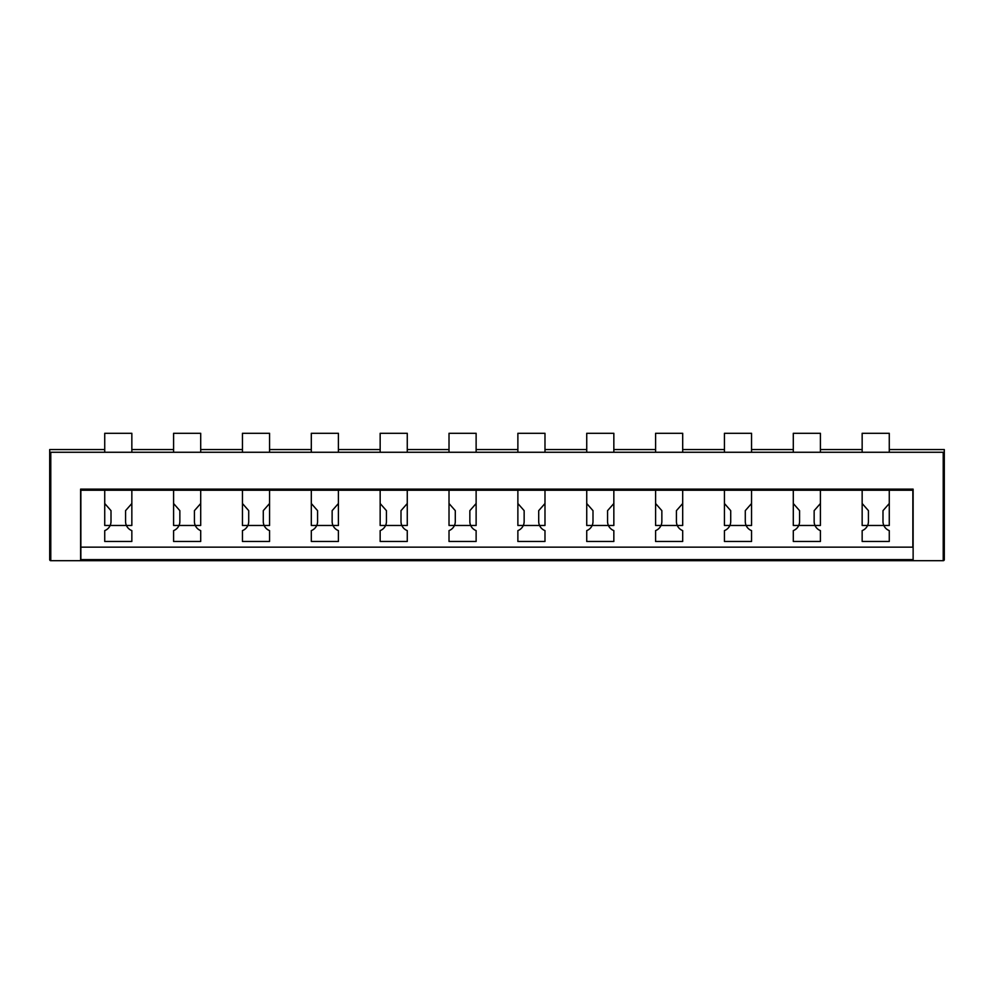 <?xml version="1.0" encoding="UTF-8"?>
<svg xmlns="http://www.w3.org/2000/svg" width="994" height="994" viewBox="0 0 994 994"><rect width="100%" height="100%" fill="white"/><g stroke="black" fill="none" stroke-linecap="round" stroke-linejoin="round"><path stroke-width="1.49" d="M944.3 547.147L944.3 559.622A1.081 1.081 0 0 1 943.219 560.703L944.3 559.622L944.3 449.561L889.27 449.561M862.158 449.561L820.41 449.561M793.299 449.561L751.551 449.561M724.44 449.561L682.692 449.561M655.593 449.561L613.845 449.561M586.733 449.561L544.985 449.561M517.874 449.561L476.126 449.561M449.015 449.561L407.267 449.561M380.155 449.561L338.407 449.561M311.308 449.561L269.56 449.561M242.449 449.561L200.701 449.561M173.59 449.561L131.842 449.561M104.73 449.561L49.7 449.561L49.7 452.27L104.73 452.27L104.73 433.297L131.842 433.297L131.842 452.27L862.158 452.27L862.158 433.297L889.27 433.297L889.27 452.27L944.3 452.27M943.219 452.27L943.219 560.703L50.781 560.703A1.081 1.081 0 0 1 49.7 559.622L49.7 452.27M80.874 490.228L80.874 560.703M80.601 560.703L80.601 489.135L913.126 489.135L913.126 560.703M912.852 490.228L912.852 547.147M80.601 490.228L913.126 490.228M49.7 547.147L49.7 559.622L50.781 560.703L50.781 452.27M476.126 452.27L476.126 433.297L449.015 433.297L449.015 452.27L476.126 452.27L476.126 433.297L449.015 433.297L449.015 452.27M449.015 525.466L449.015 490.228L449.015 503.511L455.289 510.655L455.289 521.502A9.754 9.754 0 0 1 449.015 530.61L449.015 541.457L476.126 541.457L476.126 530.61A9.754 9.754 0 0 1 469.851 521.502L469.851 510.655L476.126 503.511L476.126 490.228L476.126 525.466L449.015 525.466M407.267 452.27L407.267 433.297L380.155 433.297L380.155 452.27L407.267 452.27L407.267 433.297L380.155 433.297L380.155 452.27M380.155 525.466L380.155 490.228L380.155 503.511L386.43 510.655L386.43 521.502A9.754 9.754 0 0 1 380.155 530.61L380.155 541.457L407.267 541.457L407.267 530.61A9.754 9.754 0 0 1 401.004 521.502L401.004 510.655L407.267 503.511L407.267 490.228L407.267 525.466L380.155 525.466M338.407 452.27L338.407 433.297L311.308 433.297L311.308 452.27L338.407 452.27L338.407 433.297L311.308 433.297L311.308 452.27M311.308 525.466L311.308 490.228L311.308 503.511L317.571 510.655L317.571 521.502A9.754 9.754 0 0 1 311.308 530.61L311.308 541.457L338.407 541.457L338.407 530.61A9.754 9.754 0 0 1 332.145 521.502L332.145 510.655L338.407 503.511L338.407 490.228L338.407 525.466L311.308 525.466M269.56 452.27L269.56 433.297L242.449 433.297L242.449 452.27L269.56 452.27L269.56 433.297L242.449 433.297L242.449 452.27M242.449 525.466L242.449 490.228L242.449 503.511L248.711 510.655L248.711 521.502A9.754 9.754 0 0 1 242.449 530.61L242.449 541.457L269.56 541.457L269.56 530.61A9.754 9.754 0 0 1 263.286 521.502L263.286 510.655L269.56 503.511L269.56 490.228L269.56 525.466L242.449 525.466M200.701 452.27L200.701 433.297L173.59 433.297L173.59 452.27L200.701 452.27L200.701 433.297L173.59 433.297L173.59 452.27M173.59 525.466L173.59 490.228L173.59 503.511L179.852 510.655L179.852 521.502A9.754 9.754 0 0 1 173.59 530.61L173.59 541.457L200.701 541.457L200.701 530.61A9.754 9.754 0 0 1 194.426 521.502L194.426 510.655L200.701 503.511L200.701 490.228L200.701 525.466L173.59 525.466M131.842 452.27L104.73 452.27L104.73 433.297L131.842 433.297L131.842 452.27L104.73 452.27M131.842 525.466L131.842 490.228L131.842 503.511L125.567 510.655L125.567 521.502A9.754 9.754 0 0 0 131.842 530.61L131.842 541.457L104.73 541.457L104.73 530.61A9.754 9.754 0 0 0 111.005 521.502L111.005 510.655L104.73 503.511L104.73 490.228L104.73 525.466L131.842 525.466M517.874 525.466L544.985 525.466L544.985 490.228L544.985 503.511L538.711 510.655L538.711 521.502A9.754 9.754 0 0 0 544.985 530.61L544.985 541.457L517.874 541.457L517.874 530.61A9.754 9.754 0 0 0 524.149 521.502L524.149 510.655L517.874 503.511L517.874 490.228L517.874 525.466M544.985 452.27L544.985 433.297L517.874 433.297L517.874 452.27L544.985 452.27L544.985 433.297L517.874 433.297L517.874 452.27M586.733 525.466L613.845 525.466L613.845 490.228L613.845 503.511L607.57 510.655L607.57 521.502A9.754 9.754 0 0 0 613.845 530.61L613.845 541.457L586.733 541.457L586.733 530.61A9.754 9.754 0 0 0 592.996 521.502L592.996 510.655L586.733 503.511L586.733 490.228L586.733 525.466M613.845 452.27L613.845 433.297L586.733 433.297L586.733 452.27L613.845 452.27L613.845 433.297L586.733 433.297L586.733 452.27M655.593 525.466L682.692 525.466L682.692 490.228L682.692 503.511L676.429 510.655L676.429 521.502A9.754 9.754 0 0 0 682.692 530.61L682.692 541.457L655.593 541.457L655.593 530.61A9.754 9.754 0 0 0 661.855 521.502L661.855 510.655L655.593 503.511L655.593 490.228L655.593 525.466M682.692 452.27L682.692 433.297L655.593 433.297L655.593 452.27L682.692 452.27L682.692 433.297L655.593 433.297L655.593 452.27M724.44 525.466L751.551 525.466L751.551 490.228L751.551 503.511L745.289 510.655L745.289 521.502A9.754 9.754 0 0 0 751.551 530.61L751.551 541.457L724.44 541.457L724.44 530.61A9.754 9.754 0 0 0 730.714 521.502L730.714 510.655L724.44 503.511L724.44 490.228L724.44 525.466M751.551 452.27L751.551 433.297L724.44 433.297L724.44 452.27L751.551 452.27L751.551 433.297L724.44 433.297L724.44 452.27M793.299 525.466L820.41 525.466L820.41 490.228L820.41 503.511L814.148 510.655L814.148 521.502A9.754 9.754 0 0 0 820.41 530.61L820.41 541.457L793.299 541.457L793.299 530.61A9.754 9.754 0 0 0 799.574 521.502L799.574 510.655L793.299 503.511L793.299 490.228L793.299 525.466M820.41 452.27L820.41 433.297L793.299 433.297L793.299 452.27L820.41 452.27L820.41 433.297L793.299 433.297L793.299 452.27M889.27 490.228L889.27 525.466L862.158 525.466L862.158 490.228L862.158 503.511L868.433 510.655L868.433 521.502A9.754 9.754 0 0 1 862.158 530.61L862.158 541.457L889.27 541.457L889.27 530.61A9.754 9.754 0 0 1 882.995 521.502L882.995 510.655L889.27 503.511L889.27 490.228M889.27 452.27L862.158 452.27L862.158 433.297L889.27 433.297L889.27 452.27L862.158 452.27M80.601 559.622L913.126 559.622L913.126 547.147L80.874 547.147"/></g></svg>
